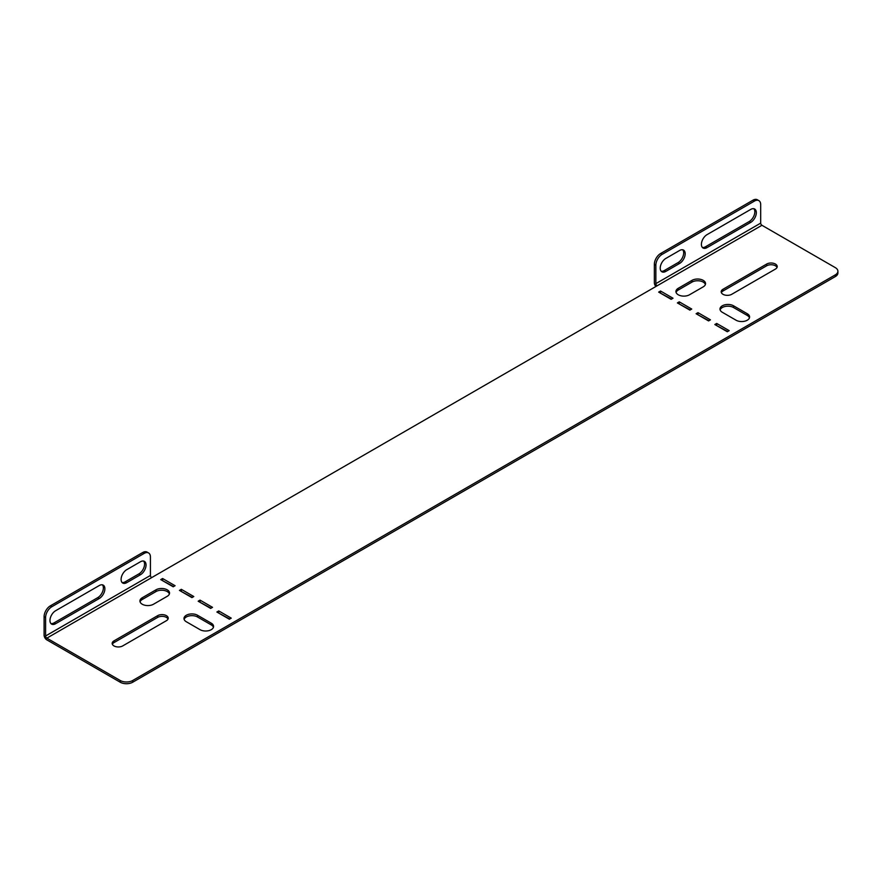 <?xml version="1.0" encoding="UTF-8"?>
<svg xmlns="http://www.w3.org/2000/svg" width="882" height="882" viewBox="0 0 882 882"><rect width="100%" height="100%" fill="white"/><g stroke="black" fill="none" stroke-linecap="round" stroke-linejoin="round"><path stroke-width="1.32" d="M689.492 294.775A7.938 4.586 180 0 1 678.258 294.775A7.938 4.586 180 0 1 675.932 291.534A7.938 4.586 180 0 1 678.258 288.293L691.984 280.366A7.938 4.586 180 0 1 700.639 279.374A7.938 4.586 180 0 1 705.545 283.607A7.938 4.586 180 0 1 703.219 286.848L689.492 294.775M777.042 267.433A6.174 3.561 0 0 0 775.41 265.78A6.174 3.561 0 0 0 766.678 265.78L722.997 290.994A6.174 3.561 0 0 0 721.377 292.648M775.41 264.049A6.174 3.561 180 0 1 777.218 266.562A6.174 3.561 180 0 1 775.41 269.087L731.729 294.301A6.174 3.561 180 0 1 725.004 295.084A6.174 3.561 180 0 1 721.189 291.788A6.174 3.561 180 0 1 722.997 289.263L766.678 264.049A6.174 3.561 180 0 1 775.41 264.049M142.256 604.236A7.938 4.586 0 0 0 153.49 604.236L167.216 596.309A7.938 4.586 0 0 0 169.542 593.068A7.938 4.586 0 0 0 164.636 588.834A7.938 4.586 0 0 0 155.982 589.826L142.256 597.753A7.938 4.586 0 0 0 139.929 600.995A7.938 4.586 0 0 0 142.256 604.236M112.367 644.257A6.174 3.561 180 0 1 113.987 642.603L157.669 617.389A6.174 3.561 180 0 1 166.4 617.389A6.174 3.561 180 0 1 168.021 619.043M166.4 620.696A6.174 3.561 0 0 0 168.208 618.172A6.174 3.561 0 0 0 166.4 615.658A6.174 3.561 0 0 0 157.669 615.658L113.987 640.872A6.174 3.561 0 0 0 112.179 643.397A6.174 3.561 0 0 0 115.994 646.693A6.174 3.561 0 0 0 122.719 645.911L166.4 620.696M655.888 286.507A3.881 2.238 -120 0 1 654.356 282.78L654.356 264.335A8.82 5.094 -60 0 1 660.596 253.52L752.952 200.203A8.82 5.094 -60 0 1 757.362 199.773L758.862 200.633A8.82 5.094 120 0 0 754.452 201.074L752.952 200.203M753.856 208.725A7.938 4.586 -60 0 1 754.165 215.219A7.938 4.586 -60 0 1 749.204 221.536L705.523 246.751A7.938 4.586 -60 0 1 702.37 247.456M682.723 249.793A7.938 4.586 -60 0 1 683.032 256.287A7.938 4.586 -60 0 1 678.071 262.604L664.344 270.531A7.938 4.586 -60 0 1 661.191 271.237M707.022 247.621A7.938 4.586 -60 0 1 703.053 248.007A7.938 4.586 -60 0 1 701.84 241.646A7.938 4.586 -60 0 1 707.022 234.645L750.703 209.431A7.938 4.586 -60 0 1 754.672 209.034A7.938 4.586 -60 0 1 755.896 215.395A7.938 4.586 -60 0 1 750.703 222.396L707.022 247.621L705.523 246.751M660.596 253.52L662.095 254.391L754.452 201.074M662.095 254.391A8.82 5.094 120 0 0 655.855 265.195L654.356 264.335M758.862 200.633A8.82 5.094 120 0 1 760.692 204.679L760.692 223.124L655.855 283.64L655.855 265.195M665.844 271.391A7.938 4.586 -60 0 1 661.875 271.788A7.938 4.586 -60 0 1 660.651 265.427A7.938 4.586 -60 0 1 665.844 258.426L679.57 250.499A7.938 4.586 -60 0 1 683.539 250.102A7.938 4.586 -60 0 1 684.752 256.475A7.938 4.586 -60 0 1 679.57 263.464L665.844 271.391L664.344 270.531M655.855 283.64A1.764 1.014 -120 0 0 657.101 285.801L151.671 577.611A1.764 1.014 60 0 1 150.425 575.45L150.425 557.005A8.82 5.094 120 0 0 148.595 552.97A8.82 5.094 120 0 0 144.185 553.4L51.84 606.717A8.82 5.094 120 0 0 45.599 617.532L45.599 635.977A1.764 1.014 -120 0 0 46.845 638.138L120.228 680.496A8.82 5.094 0 0 0 132.708 680.496L835.32 274.853A8.82 5.094 0 0 0 837.9 271.248A8.82 5.094 0 0 0 835.32 267.643L761.938 225.285A1.764 1.014 60 0 1 760.692 223.124M676.075 292.394A7.938 4.586 180 0 1 678.258 290.024L691.984 282.097A7.938 4.586 180 0 1 699.933 280.95A7.938 4.586 180 0 1 705.402 284.467M678.886 303.783L690.242 309.902M716.316 325.392L727.683 331.522M229.739 619.01L218.383 612.88M211.019 608.194L199.663 602.075M132.708 680.496L132.708 682.227L835.32 276.584L835.32 274.853M132.708 682.227A8.82 5.094 180 0 1 120.228 682.227L120.228 680.496M45.599 617.532L44.1 616.661L44.1 635.106A3.881 2.238 -120 0 0 46.845 639.869L120.228 682.227M837.9 271.248L837.9 272.979A8.82 5.094 180 0 1 835.32 276.584M173.578 586.585L162.222 580.455M192.298 597.39L180.942 591.26M660.166 292.978L671.522 299.097M697.607 314.587L708.963 320.717M169.399 593.928A7.938 4.586 0 0 0 163.931 590.411A7.938 4.586 0 0 0 155.982 591.557L142.256 599.484A7.938 4.586 0 0 0 140.073 601.855M213.455 627.289A7.938 4.586 0 0 0 211.261 624.908L197.535 616.992A7.938 4.586 0 0 0 189.597 615.845A7.938 4.586 0 0 0 184.118 619.362M720.131 309.902A7.938 4.586 180 0 1 725.599 306.385A7.938 4.586 180 0 1 733.548 307.531L747.274 315.458A7.938 4.586 180 0 1 749.457 317.829M691.731 309.042L689.867 310.122L677.387 302.912L679.261 301.831L691.731 309.042M710.451 319.846L708.588 320.927L696.107 313.727L697.971 312.647L710.451 319.846M729.171 330.651L727.308 331.742L714.828 324.532L716.691 323.451L729.171 330.651M673.021 298.237L671.147 299.318L658.667 292.107L660.541 291.027L673.021 298.237M231.238 618.139L218.758 610.939L216.884 612.02L229.364 619.219L231.238 618.139M212.518 607.334L200.038 600.124L198.163 601.204L210.644 608.415L212.518 607.334M175.077 585.714L162.597 578.515L160.722 579.595L173.203 586.795L175.077 585.714M193.797 596.53L181.317 589.319L179.443 590.4L191.923 597.61L193.797 596.53M197.535 615.261A7.938 4.586 0 0 0 188.88 614.269A7.938 4.586 0 0 0 183.985 618.503A7.938 4.586 0 0 0 186.311 621.744L200.038 629.671A7.938 4.586 0 0 0 208.692 630.663A7.938 4.586 0 0 0 213.587 626.429A7.938 4.586 0 0 0 211.261 623.188L197.535 615.261L197.535 616.992M736.04 320.21L722.314 312.283A7.938 4.586 180 0 1 719.988 309.042A7.938 4.586 180 0 1 724.883 304.808A7.938 4.586 180 0 1 733.548 305.8L747.274 313.727A7.938 4.586 180 0 1 749.601 316.969A7.938 4.586 180 0 1 744.695 321.202A7.938 4.586 180 0 1 736.04 320.21M218.758 612.659L218.758 610.939M200.038 601.855L200.038 600.124M162.597 580.246L162.597 578.515M181.317 591.05L181.317 589.319M660.541 292.758L660.541 291.027M716.691 325.182L716.691 323.451M697.971 314.378L697.971 312.647M679.261 303.562L679.261 301.831M122.069 582.495A7.938 4.586 120 0 0 125.222 581.789L138.948 573.862A7.938 4.586 120 0 0 143.909 567.556A7.938 4.586 120 0 0 143.59 561.062M50.936 623.563A7.938 4.586 120 0 0 54.089 622.857L97.759 597.643A7.938 4.586 120 0 0 102.72 591.326A7.938 4.586 120 0 0 102.411 584.832M144.185 553.4L142.686 552.54L50.34 605.857L51.84 606.717M142.686 552.54A8.82 5.094 -60 0 1 147.107 552.099L148.595 552.97M44.1 616.661A8.82 5.094 -60 0 1 50.34 605.857M140.447 561.757L126.721 569.684A7.938 4.586 120 0 0 121.529 576.685A7.938 4.586 120 0 0 122.741 583.046A7.938 4.586 120 0 0 126.721 582.66L140.447 574.733A7.938 4.586 120 0 0 145.629 567.732A7.938 4.586 120 0 0 144.416 561.371A7.938 4.586 120 0 0 140.447 561.757M99.258 585.538L55.577 610.752A7.938 4.586 120 0 0 50.395 617.753A7.938 4.586 120 0 0 51.608 624.114A7.938 4.586 120 0 0 55.577 623.728L99.258 598.503A7.938 4.586 120 0 0 104.451 591.502A7.938 4.586 120 0 0 103.227 585.141A7.938 4.586 120 0 0 99.258 585.538M761.938 225.285L657.101 285.801M46.845 638.138L151.671 577.611M113.987 640.872L113.987 642.603M157.669 615.658L157.669 617.389M155.982 591.557L155.982 589.826M142.256 599.484L142.256 597.753M211.261 624.908L211.261 623.188M766.678 264.049L766.678 265.78M722.997 289.263L722.997 290.994M678.258 290.024L678.258 288.293M691.984 282.097L691.984 280.366M733.548 307.531L733.548 305.8M747.274 315.458L747.274 313.727M150.425 575.45L45.599 635.977M97.759 597.643L99.258 598.503M54.089 622.857L55.577 623.728M138.948 573.862L140.447 574.733M125.222 581.789L126.721 582.66M749.204 221.536L750.703 222.396M678.071 262.604L679.57 263.464"/></g></svg>
